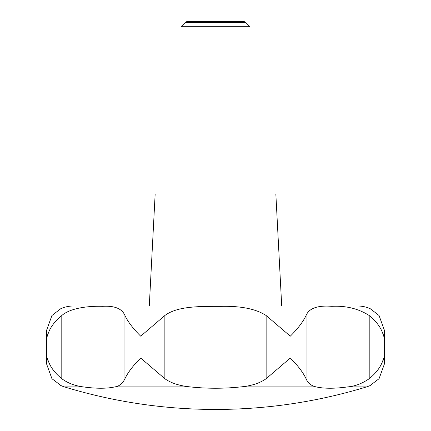 <?xml version="1.0" encoding="UTF-8"?>
<svg xmlns="http://www.w3.org/2000/svg" width="431" height="431" viewBox="0 0 431 431"><rect width="100%" height="100%" fill="white"/><g stroke="black" fill="none" stroke-linecap="round" stroke-linejoin="round"><path stroke-width="0.65" d="M370.331 385.459A30.17 30.17 0 0 1 366.539 386.903A517.2 517.2 0 0 1 64.461 386.903A30.17 30.17 0 0 1 60.669 385.459L64.461 386.903L83.318 386.903C75.016 385.885 67.839 383.154 61.8 378.714C54.037 372.422 49.242 365.531 47.421 358.048L46.667 364.157L51.941 378.714L61.294 385.74M369.787 385.707L379.059 378.714L384.333 364.157L383.579 358.048C381.758 365.531 376.963 372.422 369.2 378.714C362.175 383.542 355.004 386.273 347.682 386.903C334.742 388.687 324.236 388.687 316.165 386.903C311.284 385.885 307.912 383.154 306.058 378.714C303.079 372.422 297.826 365.531 290.3 358.048L266.137 378.714C259.785 383.202 251.332 385.928 240.773 386.903C223.91 388.687 207.063 388.687 190.227 386.903C179.447 385.82 170.988 383.089 164.863 378.714L140.7 358.048C133.174 365.531 127.921 372.422 124.942 378.714C122.641 383.542 119.274 386.273 114.835 386.903C106.748 388.687 96.242 388.687 83.318 386.903M61.013 308.612L60.669 308.768A30.17 30.17 0 0 1 73.27 306.01L357.73 306.01A30.17 30.17 0 0 1 370.331 308.768L370.062 308.644M60.669 308.768L51.941 315.514L46.667 330.071L47.421 336.18C49.242 328.697 54.037 321.812 61.8 315.514C70.932 307.551 89.874 305.918 102.621 306.333C114.641 305.595 122.081 308.655 124.942 315.514C127.921 321.812 133.174 328.697 140.7 336.18L164.863 315.514C177.518 306.021 199.903 306.339 221.297 306.36C241.085 305.913 256.03 308.962 266.137 315.514L290.3 336.18C297.826 328.697 303.079 321.812 306.058 315.514C309.032 308.267 317.631 305.207 331.859 306.333C345.985 305.595 358.43 308.655 369.2 315.514C376.963 321.812 381.758 328.697 383.579 336.18L384.333 330.071L379.059 315.514L370.331 308.768M96.21 306.01L334.79 306.01L96.21 306.01M281.712 306.01L275.84 193.95L155.16 193.95L149.288 306.01M249.98 193.95L249.98 26.722L245.713 22.455L185.287 22.455L181.02 26.722L181.02 193.95M185.287 22.455L186.855 21.55L244.145 21.55L245.713 22.455M249.98 26.722L181.02 26.722M366.539 386.903L347.682 386.903M316.165 386.903L240.773 386.903M190.227 386.903L114.835 386.903M306.058 315.514L306.058 378.714M369.2 315.514L369.2 378.714M266.137 315.514L266.137 378.714M164.863 315.514L164.863 378.714M124.942 315.514L124.942 378.714M61.8 315.514L61.8 378.714M46.667 330.071L46.667 364.157M384.333 330.071L384.333 364.157"/></g></svg>
